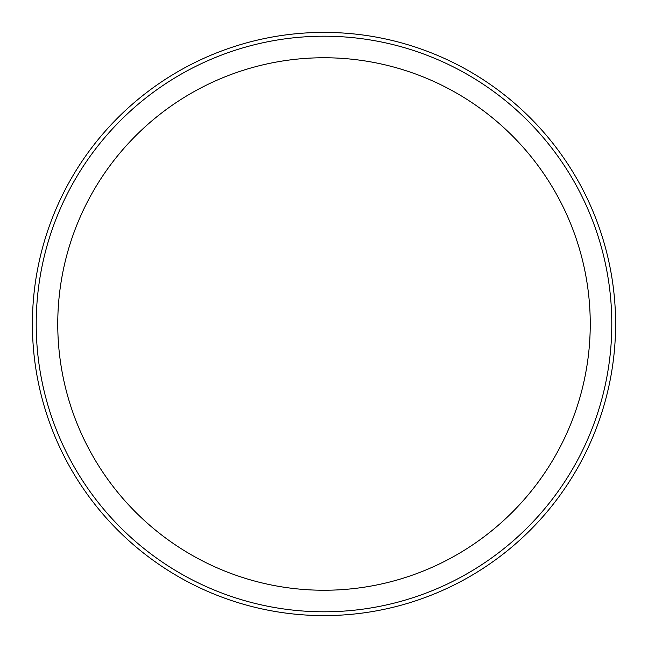 <?xml version="1.0" encoding="UTF-8"?>
<svg xmlns="http://www.w3.org/2000/svg" width="648" height="648" viewBox="0 0 648 648"><rect width="100%" height="100%" fill="white"/><g stroke="black" fill="none" stroke-linecap="round" stroke-linejoin="round"><path stroke-width="0.97" d="M590.247 324A266.247 266.247 0 0 0 190.877 93.425A266.247 266.247 0 0 0 190.877 554.575A266.247 266.247 0 0 0 590.247 324M36.207 324A287.793 287.793 0 0 1 467.897 74.763A287.793 287.793 0 0 1 467.897 573.237A287.793 287.793 0 0 1 36.207 324M32.4 324A291.6 291.6 0 0 1 324 32.4A291.6 291.6 0 0 1 615.6 324A291.6 291.6 0 0 1 324 615.6A291.6 291.6 0 0 1 32.4 324"/></g></svg>
